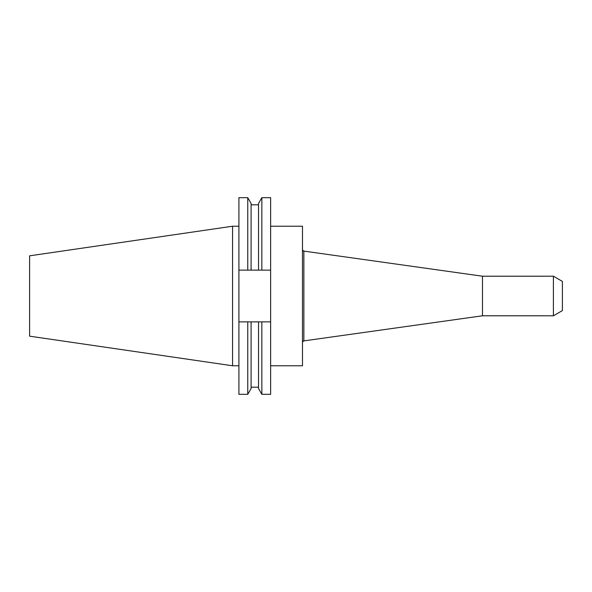 <?xml version="1.0" encoding="UTF-8"?>
<svg xmlns="http://www.w3.org/2000/svg" width="592" height="592" viewBox="0 0 592 592"><rect width="100%" height="100%" fill="white"/><g stroke="black" fill="none" stroke-linecap="round" stroke-linejoin="round"><path stroke-width="0.89" d="M270.625 226.225L302.49 226.225L302.49 365.775L270.625 365.775M553.402 276.212L553.402 315.788L562.4 310.593L562.4 281.407L553.402 276.212L482.487 276.212L482.487 315.788L303.866 340.896C303.659 340.511 303.2 341.044 302.49 342.479M232.575 365.775L232.575 226.225L29.6 255.825L29.6 336.175L232.575 365.775L238.916 365.775M258.519 270.122L258.519 203.463L261.849 197.684L270.625 197.684L270.625 270.122L238.916 270.122L238.916 321.878L270.625 321.878L270.625 270.122M270.625 321.878L270.625 394.316L261.849 394.316L261.849 321.878M261.849 197.684L261.849 270.122M258.519 321.878L258.519 388.537L261.849 394.316M238.916 270.122L238.916 197.684L247.759 197.684L251.097 203.463L251.097 270.122M251.097 321.878L251.097 388.537L247.759 394.316L247.759 321.878M247.759 197.684L247.759 270.122M238.916 321.878L238.916 394.316L247.759 394.316M482.487 276.212L303.866 251.104L303.866 340.896M303.866 251.104C303.659 251.489 303.2 250.956 302.49 249.521M482.487 315.788L553.402 315.788M251.097 204.817L258.519 204.817M251.097 387.183L258.519 387.183M232.575 226.225L238.916 226.225"/></g></svg>
